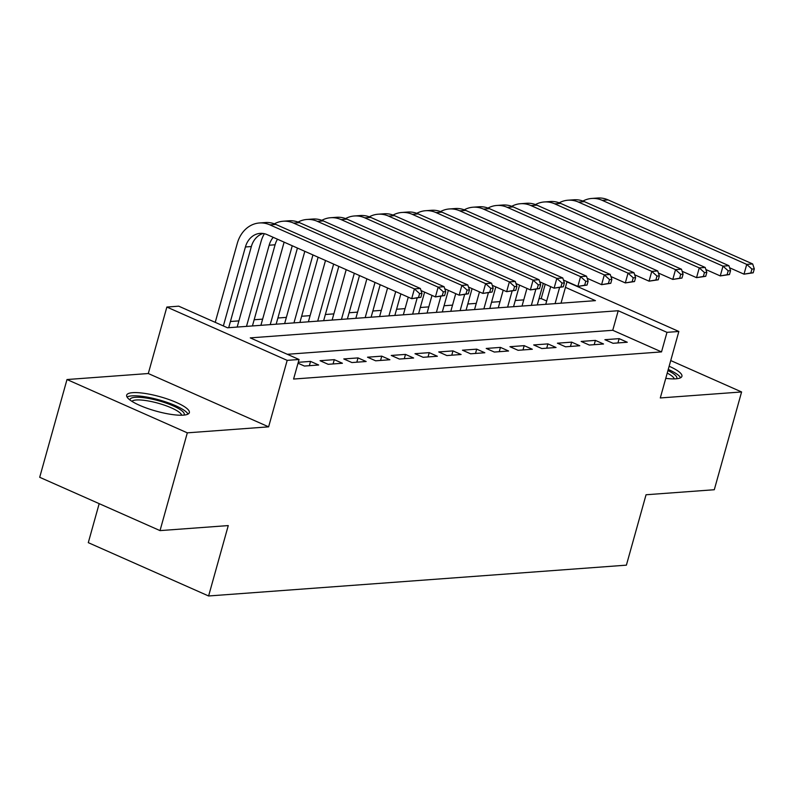 <?xml version="1.0" encoding="UTF-8"?>
<svg xmlns="http://www.w3.org/2000/svg" width="794" height="794" viewBox="0 0 794 794"><rect width="100%" height="100%" fill="white"/><g stroke="black" fill="none" stroke-linecap="round" stroke-linejoin="round"><path stroke-width="1.19" d="M665.769 378.341A32.534 7.464 15.6 0 0 675.942 378.817A32.534 7.464 15.6 0 0 681.917 376.326A32.534 7.464 15.6 0 0 669.144 366.233M132.648 392.673A32.534 7.464 15.6 0 0 126.673 395.164A32.534 7.464 15.6 0 0 147.327 408.364A32.534 7.464 15.6 0 0 183.374 415.153A32.534 7.464 15.6 0 0 189.349 412.662A32.534 7.464 15.6 0 0 168.705 399.451A32.534 7.464 15.6 0 0 132.648 392.673M99.181 503.654L88.293 542.659L208.604 595.976L626.397 565.159L646.048 494.761L714.292 489.729L741.596 391.958L670.731 360.555M208.604 595.976L228.265 525.578L160.021 530.61L39.7 477.293L66.994 379.532L187.315 432.839L268.62 426.844L287.18 360.367L166.859 307.05L178.729 306.176L227.511 327.783L595.44 300.648L565.437 287.349M268.62 426.844L148.299 373.527L66.994 379.532M148.299 373.527L166.859 307.05M546.679 301.015L541.21 298.584L539.007 298.752M523.752 299.874L515.276 300.499M500.012 301.621L491.536 302.246M476.271 303.377L467.795 304.003M452.53 305.124L444.054 305.75M428.8 306.881L420.324 307.506M405.059 308.628L396.583 309.253M381.319 310.385L372.843 311.01M357.588 312.131L349.112 312.757M333.847 313.878L325.371 314.503M310.107 315.635L301.631 316.26M286.366 317.382L277.89 318.007M262.635 319.138L254.159 319.764M238.895 320.885L230.419 321.51M541.21 298.584L545.22 284.232M160.021 530.61L187.315 432.839M613.028 343.296L627.27 342.244L619.141 338.641L604.899 339.693L613.028 343.296M589.287 345.043L603.529 343.991L595.401 340.388L581.158 341.44L589.287 345.043M565.546 346.799L579.789 345.747L571.66 342.145L557.418 343.197L565.546 346.799M541.806 348.546L556.048 347.494L547.92 343.891L533.677 344.943L541.806 348.546M518.075 350.303L532.317 349.251L524.189 345.648L509.946 346.7L518.075 350.303M494.334 352.05L508.577 350.998L500.448 347.395L486.206 348.447L494.334 352.05M470.594 353.796L484.836 352.754L476.708 349.152L462.465 350.194L470.594 353.796M446.863 355.553L461.106 354.501L452.977 350.898L438.725 351.95L446.863 355.553M423.123 357.3L437.365 356.248L429.236 352.645L414.994 353.697L423.123 357.3M399.382 359.057L413.624 358.005L405.496 354.402L391.253 355.454L399.382 359.057M375.641 360.804L389.884 359.751L381.755 356.149L367.513 357.201L375.641 360.804M351.911 362.55L366.153 361.508L358.025 357.905L343.782 358.948L351.911 362.55M328.17 364.307L342.413 363.255L334.284 359.652L320.042 360.704L328.17 364.307M298.008 363.205L304.43 366.054L318.672 365.002L310.543 361.399L298.256 362.312M741.596 391.958L660.29 397.953L678.85 331.475L666.98 332.349L618.208 310.732L250.269 337.877L299.05 359.493L293.591 379.046L661.521 351.901L612.75 330.284L287.319 354.293M661.521 351.901L666.98 332.349M299.05 359.493L287.18 360.367M566.966 281.89L678.85 331.475M612.75 330.284L618.208 310.732M309.352 365.697L310.543 361.399M333.083 363.94L334.284 359.652M356.824 362.193L358.025 357.905M380.564 360.436L381.755 356.149M404.295 358.69L405.496 354.402M428.035 356.943L429.236 352.645M451.776 355.186L452.977 350.898M475.517 353.439L476.708 349.152M499.247 351.682L500.448 347.395M522.988 349.936L524.189 345.648M546.729 348.189L547.92 343.891M570.459 346.432L571.66 342.145M594.2 344.685L595.401 340.388M617.94 342.929L619.141 338.641M420.88 297.313L421.971 293.403L419.599 293.572L418.507 297.482L420.88 297.313L411.679 298.673L414.408 288.897L269.871 224.851A31.284 25.696 -94.2 0 0 259.38 222.975A31.284 25.696 -94.2 0 0 237.287 243.371L215.234 322.344M223.362 325.947L245.415 246.974A20.862 17.131 85.8 0 1 260.144 233.376A20.862 17.131 85.8 0 1 267.131 234.627L411.679 298.673L418.507 297.482M228.692 327.704L251.351 246.537A20.862 17.131 85.8 0 1 263.132 233.476M419.599 293.572L414.408 288.897L420.344 288.46L275.796 224.414A31.284 25.696 -94.2 0 0 265.305 222.538L259.38 222.975M420.344 288.46L421.971 293.403M129.968 399.997A28.157 6.461 -164.4 0 1 135.188 397.308A28.157 6.461 -164.4 0 1 167.425 403.56A28.157 6.461 -164.4 0 1 184.029 415.093M181.707 415.222A26.073 5.975 15.6 0 0 163.653 404.91A26.073 5.975 15.6 0 0 136.27 399.987A26.073 5.975 15.6 0 0 131.883 401.317M188.029 414.091A32.326 7.414 15.6 0 0 164.686 401.575A32.326 7.414 15.6 0 0 131.943 395.869A32.326 7.414 15.6 0 0 127.07 397.069M680.587 377.755A32.326 7.414 15.6 0 0 668.26 369.418M667.943 370.55A28.157 6.461 -164.4 0 1 676.587 378.758M674.265 378.897A26.073 5.975 15.6 0 0 667.228 373.111M264.372 233.704A31.284 25.696 -94.2 0 0 261.028 241.624L237.168 327.078M246.497 326.384L269.156 245.227A20.862 17.131 85.8 0 1 273.235 237.327M252.432 325.947L275.091 244.78A20.862 17.131 85.8 0 1 277.493 239.212M444.62 295.557L445.712 291.646L443.33 291.825L442.238 295.735L444.62 295.557L435.42 296.926L438.149 287.15L293.601 223.094A31.284 25.696 -94.2 0 0 283.111 221.228A31.284 25.696 -94.2 0 0 274.357 223.829M421.028 290.554L435.42 296.926L442.238 295.735M443.33 291.825L438.149 287.15L444.084 286.713L299.537 222.657A31.284 25.696 -94.2 0 0 289.046 220.792L283.111 221.228M444.084 286.713L445.712 291.646M284.123 242.15L260.908 325.322M270.228 324.637L292.252 245.753M276.163 324.2L297.432 248.046M468.351 293.81L469.443 289.899L467.071 290.078L465.979 293.988L468.351 293.81L459.15 295.179L461.88 285.393L317.342 221.347A31.284 25.696 -94.2 0 0 306.851 219.472A31.284 25.696 -94.2 0 0 298.097 222.072M444.769 288.798L459.15 295.179L465.979 293.988M467.071 290.078L461.88 285.393L467.815 284.957L323.277 220.911A31.284 25.696 -94.2 0 0 312.786 219.035L306.851 219.472M467.815 284.957L469.443 289.899M304.817 251.321L284.639 323.575M293.969 322.88L312.945 254.924M299.904 322.443L318.116 257.216M492.091 292.053L493.183 288.143L490.811 288.321L489.719 292.232L492.091 292.053L482.891 293.423L485.62 283.647L341.083 219.591A31.284 25.696 -94.2 0 0 330.592 217.725A31.284 25.696 -94.2 0 0 321.828 220.325M468.51 287.051L482.891 293.423L489.719 292.232M490.811 288.321L485.62 283.647L491.555 283.21L347.018 219.154A31.284 25.696 -94.2 0 0 336.527 217.288L330.592 217.725M491.555 283.21L493.183 288.143M325.5 260.492L308.38 321.818M317.709 321.133L333.639 264.094M323.644 320.697L338.81 266.387M515.832 290.306L516.924 286.396L514.552 286.574L513.46 290.485L515.832 290.306L506.632 291.676L509.361 281.9L364.813 217.844A31.284 25.696 -94.2 0 0 354.322 215.978A31.284 25.696 -94.2 0 0 345.569 218.578M492.24 285.294L506.632 291.676L513.46 290.485M514.552 286.574L509.361 281.9L515.296 281.463L370.748 217.407A31.284 25.696 -94.2 0 0 360.258 215.531L354.322 215.978M515.296 281.463L516.924 286.396M346.194 269.662L332.12 320.071M341.45 319.387L354.322 273.265M347.375 318.95L359.493 275.548M539.573 288.559L540.664 284.649L538.282 284.818L537.191 288.728L539.573 288.559L530.372 289.919L533.102 280.143L388.554 216.097A31.284 25.696 -94.2 0 0 378.063 214.221A31.284 25.696 -94.2 0 0 369.309 216.822M515.981 283.547L530.372 289.919L537.191 288.728M538.282 284.818L533.102 280.143L539.027 279.706L394.489 215.66A31.284 25.696 -94.2 0 0 383.998 213.785L378.063 214.221M539.027 279.706L540.664 284.649M366.888 278.823L355.851 318.325M365.18 317.63L375.016 282.426M371.116 317.193L380.187 284.718M563.303 286.803L564.395 282.892L562.023 283.071L560.931 286.981L563.303 286.803L554.103 288.172L556.832 278.396L412.294 214.34A31.284 25.696 -94.2 0 0 401.804 212.474A31.284 25.696 -94.2 0 0 393.04 215.075M539.721 281.801L554.103 288.172L560.931 286.981M562.023 283.071L556.832 278.396L562.767 277.96L418.23 213.904A31.284 25.696 -94.2 0 0 407.739 212.038L401.804 212.474M562.767 277.96L564.395 282.892M387.571 287.994L379.592 316.568M388.921 315.883L395.7 291.597M394.856 315.446L400.871 293.889M587.044 285.056L588.136 281.145L585.764 281.314L584.672 285.225L587.044 285.056L577.843 286.416L580.573 276.64L436.035 212.594A31.284 25.696 -94.2 0 0 425.544 210.718A31.284 25.696 -94.2 0 0 416.781 213.318M563.462 280.044L577.843 286.416L584.672 285.225M585.764 281.314L580.573 276.64L586.508 276.203L441.96 212.157A31.284 25.696 -94.2 0 0 431.47 210.281L425.544 210.718M586.508 276.203L588.136 281.145M408.265 297.164L403.332 314.821M412.662 314.126L417.088 298.276M418.597 313.69L424.611 292.142M610.784 283.299L611.876 279.389L609.504 279.567L608.412 283.478L610.784 283.299L601.584 284.669L604.313 274.893L459.766 210.837A31.284 25.696 -94.2 0 0 449.275 208.971A31.284 25.696 -94.2 0 0 440.521 211.571M587.193 278.297L601.584 284.669L608.412 283.478M609.504 279.567L604.313 274.893L610.249 274.456L465.701 210.4A31.284 25.696 -94.2 0 0 455.21 208.534L449.275 208.971M610.249 274.456L611.876 279.389M431.996 295.408L427.073 313.064M436.392 312.379L440.819 296.529M442.327 311.943L448.352 290.386M634.515 281.552L635.607 277.642L633.235 277.821L632.143 281.731L634.515 281.552L625.315 282.922L628.044 273.146L483.506 209.09A31.284 25.696 -94.2 0 0 473.016 207.214A31.284 25.696 -94.2 0 0 464.262 209.815M610.933 276.54L625.315 282.922L632.143 281.731M633.235 277.821L628.044 273.146L633.979 272.699L489.441 208.653A31.284 25.696 -94.2 0 0 478.951 206.777L473.016 207.214M633.979 272.699L635.607 277.642M455.736 293.661L450.803 311.317M460.133 310.633L464.559 294.773M466.068 310.186L472.083 288.639M658.256 279.806L659.348 275.895L656.975 276.064L655.884 279.974L658.256 279.806L649.055 281.165L651.785 271.389L507.247 207.343A31.284 25.696 -94.2 0 0 496.756 205.467A31.284 25.696 -94.2 0 0 487.992 208.068M634.674 274.793L649.055 281.165L655.884 279.974M656.975 276.064L651.785 271.389L657.72 270.952L513.182 206.897A31.284 25.696 -94.2 0 0 502.691 205.031L496.756 205.467M657.72 270.952L659.348 275.895M479.477 291.914L474.544 309.561M483.874 308.876L488.3 293.026M489.809 308.439L495.823 286.882M681.996 278.049L683.088 274.138L680.716 274.317L679.624 278.228L681.996 278.049L672.796 279.419L675.525 269.642L530.978 205.586A31.284 25.696 -94.2 0 0 520.487 203.721A31.284 25.696 -94.2 0 0 511.733 206.321M658.415 273.047L672.796 279.419L679.624 278.228M680.716 274.317L675.525 269.642L681.46 269.206L536.913 205.15A31.284 25.696 -94.2 0 0 526.422 203.284L520.487 203.721M681.46 269.206L683.088 274.138M503.207 290.157L498.285 307.814M507.614 307.129L512.041 291.279M513.549 306.692L519.564 285.135M705.737 276.302L706.829 272.392L704.447 272.56L703.355 276.471L705.737 276.302L696.536 277.662L699.266 267.886L554.718 203.84A31.284 25.696 -94.2 0 0 544.227 201.964A31.284 25.696 -94.2 0 0 535.474 204.564M682.145 271.29L696.536 277.662L703.355 276.471M704.447 272.56L699.266 267.886L705.201 267.449L560.653 203.403A31.284 25.696 -94.2 0 0 550.163 201.527L544.227 201.964M705.201 267.449L706.829 272.392M526.948 288.411L522.025 306.067M531.345 305.372L535.771 289.522M537.28 304.936L543.304 283.379M729.468 274.545L730.559 270.635L728.187 270.814L727.096 274.724L729.468 274.545L720.267 275.915L722.997 266.139L578.459 202.083A31.284 25.696 -94.2 0 0 567.968 200.217A31.284 25.696 -94.2 0 0 559.204 202.817M705.886 269.543L720.267 275.915L727.096 274.724M728.187 270.814L722.997 266.139L728.932 265.702L584.394 201.646A31.284 25.696 -94.2 0 0 573.903 199.78L567.968 200.217M728.932 265.702L730.559 270.635M550.689 286.654L545.756 304.31M555.085 303.626L559.512 287.775M561.021 303.189L567.035 281.632M753.208 272.799L754.3 268.888L751.928 269.067L750.836 272.977L753.208 272.799L744.008 274.168L746.737 264.392L602.199 200.336A31.284 25.696 -94.2 0 0 591.709 198.46A31.284 25.696 -94.2 0 0 582.945 201.061M729.626 267.786L744.008 274.168L750.836 272.977M751.928 269.067L746.737 264.392L752.672 263.945L608.135 199.899A31.284 25.696 -94.2 0 0 597.644 198.024L591.709 198.46M752.672 263.945L754.3 268.888M245.415 246.974L251.351 246.537M269.871 224.851L275.796 224.414M269.156 245.227L275.091 244.78M293.601 223.094L299.537 222.657M317.342 221.347L323.277 220.911M341.083 219.591L347.018 219.154M364.813 217.844L370.748 217.407M388.554 216.097L394.489 215.66M412.294 214.34L418.23 213.904M436.035 212.594L441.96 212.157M459.766 210.837L465.701 210.4M483.506 209.09L489.441 208.653M507.247 207.343L513.182 206.897M530.978 205.586L536.913 205.15M554.718 203.84L560.653 203.403M578.459 202.083L584.394 201.646M602.199 200.336L608.135 199.899"/></g></svg>
